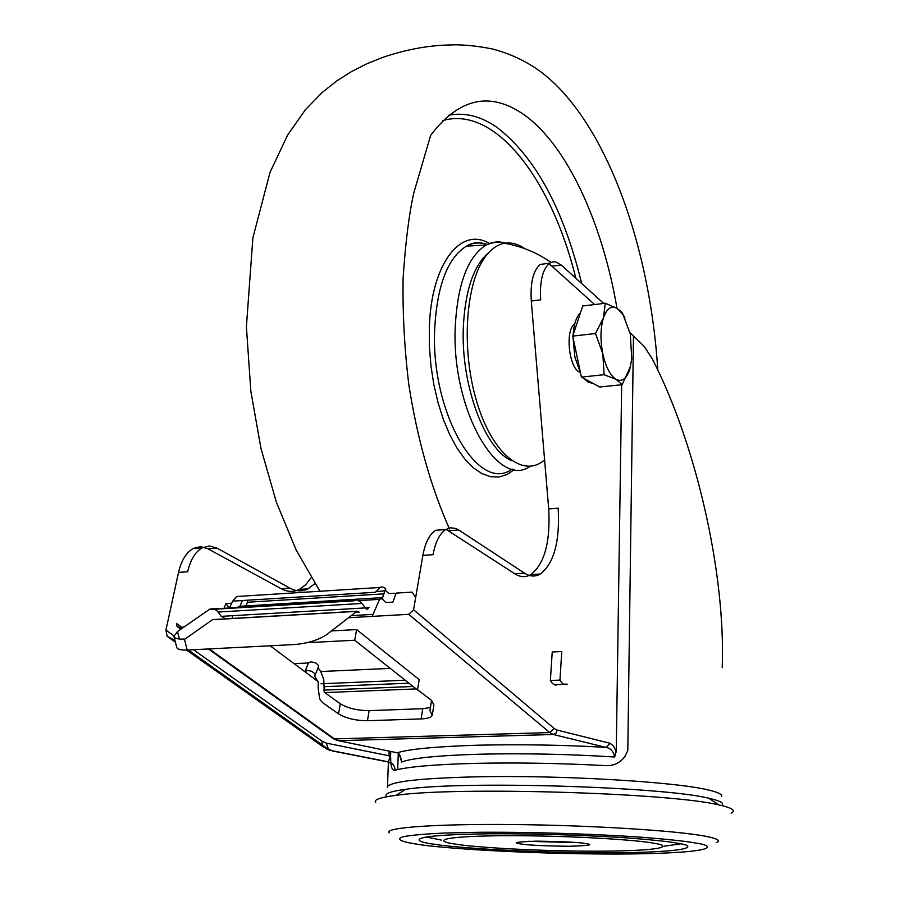 <?xml version="1.0" encoding="UTF-8"?>
<svg xmlns="http://www.w3.org/2000/svg" width="899" height="899" viewBox="0 0 899 899"><rect width="100%" height="100%" fill="white"/><g stroke="black" fill="none" stroke-linecap="round" stroke-linejoin="round"><path stroke-width="1.35" d="M430.655 135.378C459.175 97.755 490.494 91.013 524.623 115.151C567.168 145.66 602.397 222.93 617.006 308.278C602.397 222.93 567.168 145.66 524.623 115.151C490.494 91.013 459.175 97.755 430.655 135.378L413.731 193.195C408.989 214.501 405.438 243.011 403.089 278.746C402.572 313.998 404.505 349.486 408.888 385.199C417.451 439.375 430.981 487.292 449.511 528.949M544.592 459.85C523.184 478.864 491.989 453.815 476.537 401.021C460.85 348.475 465.648 281.365 486.145 255.653C491.686 248.596 497.799 244.461 504.496 243.269C511.216 242.168 517.981 243.955 524.78 248.652M592.846 383.3L588.407 382.322L583.99 378.501M580.619 373.433L574.854 356.892L573.034 337.507M573.135 334.9C573.888 324.123 576.36 316.695 580.529 312.616M622.164 384.693L599.7 387.008L581.395 377.108L572.742 336.114L582.732 305.997L605.285 303.266L603.42 317.943C606.791 308.447 611.421 305.278 617.276 308.447L623.007 314.538L630.3 334.057L631.761 358.881L629.806 369.186C626.614 378.771 622.074 382.187 616.197 379.423L622.164 384.693L630.626 366.095M602.824 353.813C600.195 340.17 600.397 328.214 603.42 317.943L595.498 333.507L602.824 353.813C605.836 367.152 610.286 375.692 616.197 379.423L604.106 374.703L602.824 353.813M624.951 317.965L621.996 312.447L617.276 308.447L605.285 303.266M572.742 336.114L595.498 333.507M581.395 377.108L604.106 374.703M395.965 752.508L397.246 752.778C408.584 749.125 435.206 746.597 477.122 745.215C521.364 744.237 564.291 744.956 605.87 747.372C610.522 748.047 613.466 751.261 614.702 756.992C568.921 754.137 524.263 753.205 480.718 754.182C438.645 755.396 412.225 758.014 401.46 762.06L401.347 760.768M630.03 332.799L633.469 336.057L627.794 750.609L624.805 756.643C619.849 763.15 613.287 766.128 605.117 765.6C560.189 763.217 517.026 762.476 475.65 763.352C435.386 764.397 408.517 766.678 395.054 770.218C394.773 765.431 392.38 762.655 387.862 761.914L390.571 756.936L388.997 755.767L391.02 762.846M633.469 336.057L644.134 346.317L652.348 358.971C695.545 442.937 725.729 572.236 722.223 667.687M174.945 640.459L167.135 636.29L165.91 630.132L178.541 572.405L187.655 571.764C190.453 559.751 195.33 551.75 202.309 547.783L209.534 545.985L216.828 548.03L290.074 588.216C296.232 591.497 302.221 591.699 308.042 588.823L314.908 583.586M178.541 572.405C181.351 560.414 186.262 552.424 193.263 548.457L200.511 546.671L207.826 548.705L281.331 588.778C287.511 592.048 293.524 592.25 299.367 589.373L305.694 584.721L311.2 577.63M574.719 324.045C564.988 329.54 568.707 367.455 579.428 372.062L580.057 372.366M446.061 529.342L514.779 573.776C520.319 577.282 525.657 577.563 530.803 574.607C544.536 563.853 550.503 541.951 548.705 508.901L531.287 301.019L540.692 299.85C539.625 281.308 542.614 269.093 549.649 263.182L552.829 261.856L555.526 261.901L561.156 264.969L551.896 266.183L594.666 304.547M531.287 301.019C530.23 282.511 533.242 270.307 540.321 264.407L547.525 263.463M348.509 617.737L408.73 614.32L413.585 609.747L422.867 555.391L433.06 554.672C435.374 542.018 439.611 533.624 445.769 529.522L450.725 527.769L455.838 528.477L458.715 529.961L448.68 530.713M422.867 555.391C425.193 542.749 429.464 534.377 435.655 530.275L445.769 529.522M354.712 640.234L417.473 689.96L419.204 679.633L356.645 629.57L354.712 640.234L306.975 642.695M356.645 629.57L331.428 630.929M270.194 645.797L318.156 681.644M320.988 683.768L405.191 680.228M181.699 627.199L176.451 623.423L177.047 626.479L179.238 627.333L183.902 627.075M395.054 770.218C392.908 770.859 391.503 768.578 390.829 763.397M559.953 680.105L561.774 651.55L552.222 652L550.379 680.487C552.649 684.487 555.11 685.847 557.751 684.555L567.291 684.173C564.673 685.465 562.223 684.105 559.953 680.105L550.379 680.487M563.516 684.15L567.291 684.173M548.705 508.901L558.167 508.171C559.987 541.277 554.065 563.223 540.411 573.989C535.31 576.956 529.994 576.675 524.488 573.157L458.715 529.961M603.712 303.457L561.156 264.969M549.682 264.497L551.896 266.183M408.73 614.32L549.739 732.573L553.301 734.483L605.87 747.372L610.219 743.361L613.579 746.159L615.995 751.148L614.702 756.992M621.67 384.738L616.242 752.081M609.646 743.181L557.211 730.1L556.032 733.157L553.301 734.483L338.44 740.709L397.246 752.778C399.493 753.205 400.898 756.306 401.46 762.06M294.085 663.664L308.357 662.99L310.987 661.754L315.661 662.945L317.785 664.642L318.538 666.474L315.234 674.924M308.357 662.99L305.042 671.62L307.66 670.396L311.818 671.317L314.751 673.666L314.931 676.048M364.769 607.623L368.995 607.376L367.713 608.994L366.444 609.162L360.443 601.6L356.431 599.768L353.532 600.847L209.13 609.578L177.496 631.525L179.407 639.02M223.963 617.478L221.255 616.366L217.592 611.399L214.737 609.084L212.209 608.511L209.13 609.578M432.284 715.244L433.891 704.973L431.531 700.355L429.913 710.671L432.284 715.244C431.149 717.413 427.43 718.649 421.137 718.93L367.455 720.717C355.712 720.65 346.07 718.368 338.541 713.873L340.294 703.771C347.801 708.288 357.42 710.57 369.152 710.626L422.744 708.715L430.407 707.513M184.497 639.38L212.479 619.726L356.779 611.354L326.73 634.57C318.504 640.021 307.829 643.347 294.692 644.538L187.217 650.044C180.89 650.303 177.384 649.393 176.698 647.314L173.912 636.425L177.496 631.525M187.217 650.044L184.419 639.088C178.092 639.346 174.586 638.459 173.912 636.425M340.294 703.771L324.213 692.185L323.775 679.487L320.741 671.519L390.256 668.395M314.717 676.284L318.268 682.094L318.134 687.926L319.606 698.411L320.64 700.433L322.763 702.771L338.541 713.873M431.531 700.355L417.507 689.724M372.197 616.399L379.569 599.352L380.828 597.723L382.39 597.678L385.413 589.486M356.779 611.354L359.184 612.084L355.554 612.286M212.479 619.726L213.973 619.523M231.942 618.478L232.661 616.972M241.303 596.217L236.752 596.509L232.717 601.128L229.369 607.982M239.808 606.286L237.167 607.51M242.359 600.532L239.966 606.274M318.089 667.766L320.741 671.519M232.717 601.128L375.568 592.261L380.198 587.092L382.985 587.025L385.705 588.699M415.653 597.599L412.102 592.115L396.212 593.093L392.852 602.184L385.671 602.442L382.199 598.858L385.693 588.71M385.413 589.508L385.817 590.857L388.941 593.542L396.099 593.261L392.852 602.184M247.304 600.217L247.495 602.251L383.794 593.857M224.008 608.308L225.997 603.577L229.2 607.994M231.695 603.229L225.997 603.577M680.779 843.846L664.125 846.206M441.431 840.082L425.845 836.947M731.067 813.146C736.27 810.651 732.393 807.943 719.425 805.032L718.885 804.92C670.587 792.851 455.186 786.456 395.987 795.334C379.974 797.413 373.231 799.829 375.748 802.605M721.74 805.56C724.639 803.301 720.504 800.908 709.345 798.368L708.828 798.256C662.956 786.625 461.94 780.669 405.865 789.266C390.762 791.277 384.3 793.626 386.469 796.3M577.742 842.655L528.331 841.318M448.713 115.218C464.895 112.161 480.999 116.229 497.035 127.4C535.332 157.044 563.561 209.085 581.698 283.556M488.708 252.619C473.571 265.441 465.109 290.489 463.311 327.798C460.895 385.592 485.1 449.961 511.891 460.782M530.219 466.311C497.439 489.91 451.287 408.708 455.254 326.831C457.557 283.803 467.84 256.53 486.134 245.022C492.281 241.707 498.687 241.067 505.317 243.101M442.881 120.545C495.282 105.307 551.66 179.497 575.832 278.24M512.194 469.02C478.583 494.551 430.441 412.349 434.7 328.776C437.128 285.298 447.724 257.743 466.491 246.112L466.502 246.112C473.177 242.584 480.111 242.045 487.303 244.517M514.531 469.469L507.014 474.56L498.934 477.009L490.494 476.706L481.864 473.604L473.267 467.727L464.907 459.164L456.995 448.084L449.747 434.734L443.353 419.417L437.993 402.505L433.801 384.446L430.924 365.702L429.419 346.767L429.329 328.135C430.913 264.34 460.524 225.941 489.371 243.517M387.379 787.625L387.503 786.535C391.683 781.456 420.934 778.231 475.268 776.848C558.448 774.904 675.329 781.692 708.468 790.007C718.054 792.233 722.425 794.39 721.605 796.458M387.862 761.914L332.821 751.036L327.517 748.676L188.374 649.988M557.211 730.1L554.132 728.437L549.739 732.573L334.484 738.911L209.265 648.921M338.44 740.709L332.394 738.045L208.366 648.966M181.351 628.851L179.238 627.333M328.517 749.328L326.236 743.091L321.999 741.181L322.179 744.889M186.587 650.078L323.359 746.968L327.517 748.676M321.999 741.181L193.454 649.73M173.878 635.795L165.91 630.132M389.166 751.115L388.997 755.767L326.236 743.091M554.132 728.437L413.585 609.747M524.488 573.157L514.779 573.776M216.828 548.03L207.826 548.705M290.074 588.216L281.331 588.778M421.137 718.93L422.744 708.715M369.152 710.626L367.455 720.717M413.091 686.488L323.797 690.106M408.921 683.184L324.078 686.69M324.561 692.578L416.147 688.915M373.242 614.377L351.228 615.635M221.255 616.366L364.972 607.926M361.971 603.454L218.097 612.05M359.173 600.588L379.569 599.352M382.199 598.858L379.738 599.004M384.884 590.913L375.939 591.475M695.287 842.981C719.649 846.476 713.772 853.556 618.006 854.05C520.364 854.084 437.88 847.723 418.934 844.476C405.078 842.464 393.402 839.644 403.359 836.688C410.764 835.238 424.227 834.036 443.724 833.058L480.482 832.26C537.759 831.946 603.06 834.418 641.864 837.25C668.687 839.396 686.499 841.307 695.287 842.981M389.211 832.879C383.165 827.687 434.824 823.799 512.599 824.54C590.205 825.237 675.834 830.552 705.221 836.194C717.29 838.52 721.032 840.644 716.424 842.588M435.431 844.386C451.68 847.24 524.274 852.859 610.174 852.814C694.23 852.342 698.287 846.105 676.846 843.082C669.047 841.633 653.461 839.969 630.087 838.115C596.329 835.654 539.838 833.53 490.101 833.789C400.875 834.868 412.574 841.7 435.431 844.386M653.483 843.206C671.137 845.644 668.957 850.78 600.015 851.196C529.354 851.263 469.593 846.6 456.67 844.273C438.094 842.06 429.789 836.531 502.17 835.699C578.765 835.418 643.841 840.823 653.483 843.206M520.768 843.925C526.814 845.116 542.861 845.903 568.898 846.274C589.025 845.667 594.61 844.768 585.665 843.577C579.833 842.352 563.493 841.543 536.669 841.161C516.588 841.824 511.295 842.734 520.768 843.925M487.146 244.584C479.639 241.696 472.75 242.213 466.491 246.112M508.351 243.989C501.08 241.404 493.675 241.752 486.134 245.022L466.502 246.112M657.821 370.276C650.213 247.719 607.05 124.354 543.569 73.954C528.769 62.368 511.677 54.041 492.281 48.962C475.785 45.647 461.221 44.321 448.59 44.995C427.43 45.546 405.471 49.681 382.738 57.39L366.713 63.84L351.352 71.662L336.923 80.798L322.292 92.372L305.446 109.678L287.579 135.12L270.015 172.428L252.889 237.797L246.393 326.82L250.855 391.256L260.968 448.421L276.353 502.125L296.288 550.278L319.965 591.25M551.031 262.407C537.051 252.608 521.544 246.225 504.496 243.269M623.007 314.538L621.996 312.447M398.268 753.62L397.695 769.566M193.263 548.457L202.309 547.783M540.321 264.407L549.649 263.182M325.348 748.316L329.742 750.26M167.135 636.29L175.372 642.122M391.189 763.723L388.334 761.835L330.866 750.474M390.807 761.004L390.582 757.16M530.803 574.607L540.411 573.989M333.349 738.708L336.878 740.304M180.845 629.199L177.047 626.479M299.367 589.373L308.042 588.823M390.75 751.44L390.571 756.34M388.402 761.858L387.503 786.535M397.055 752.733C398.515 752.553 399.943 755.317 401.359 761.026M367.713 608.994L366.241 609.084M354.15 600.431L209.793 609.174M356.959 611.219L212.681 619.602M380.85 597.711L238.291 606.375M379.311 587.508L236.752 596.509M247.281 602.6L245.91 605.915M308.492 662.788L305.166 671.418M405.865 789.266L395.987 795.334M708.828 798.256L718.885 804.92M577.461 842.633L528.601 841.307"/></g></svg>
